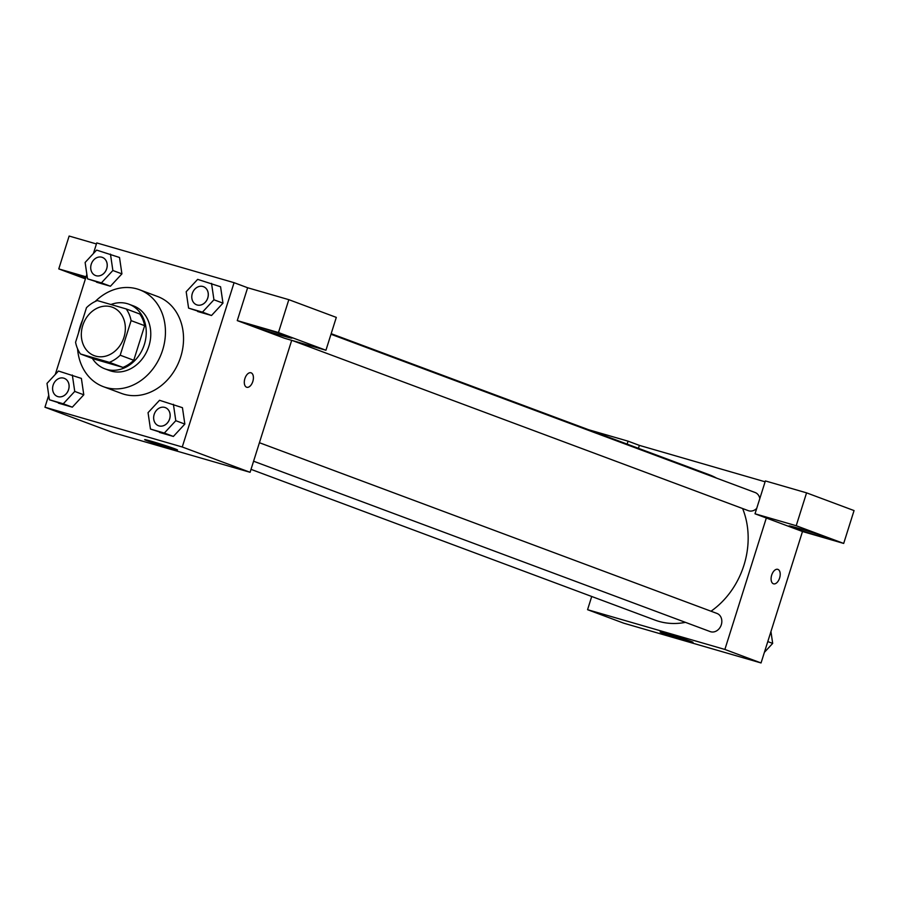 <?xml version="1.0" encoding="UTF-8"?>
<svg xmlns="http://www.w3.org/2000/svg" width="899" height="899" viewBox="0 0 899 899"><rect width="100%" height="100%" fill="white"/><g stroke="black" fill="none" stroke-linecap="round" stroke-linejoin="round"><path stroke-width="1.35" d="M82.742 325.494A25.857 21.419 110.5 0 1 112.375 307.233A25.857 21.419 110.5 0 1 123.41 338.945A25.857 21.419 110.5 0 1 94.294 355.678A25.857 21.419 110.5 0 1 82.742 325.494M80.46 353.97L109.363 362.342A33.375 27.655 110.5 0 0 120.196 355.206L131.097 320.628A33.375 27.655 110.5 0 0 126.208 308.941L97.306 300.569A33.375 27.655 110.5 0 0 86.473 307.705L75.572 342.283A33.375 27.655 110.5 0 0 80.46 353.97L94.035 359.038L122.927 367.399L109.363 362.342M122.927 367.399A33.375 27.655 110.5 0 0 133.76 360.274L144.66 325.685A33.375 27.655 110.5 0 0 139.772 313.998L126.208 308.941M92.361 358.409A34.477 28.566 -69.5 0 0 104.846 368.815A34.477 28.566 -69.5 0 0 143.66 346.508A34.477 28.566 -69.5 0 0 128.95 304.21A34.477 28.566 -69.5 0 0 127.265 303.66A34.477 28.566 -69.5 0 0 110.925 304.514M128.95 304.21L133.479 305.907A34.477 28.566 110.5 0 1 148.189 348.194A34.477 28.566 110.5 0 1 109.375 370.512L104.846 368.815M144.66 325.685L131.097 320.628M133.76 360.274L120.196 355.206M78.539 332.855A51.715 42.849 110.5 0 1 80.225 326.27A51.715 42.849 110.5 0 1 82.629 319.909M95.204 301.491A51.715 42.849 110.5 0 1 139.502 289.748A51.715 42.849 110.5 0 1 161.562 353.183A51.715 42.849 110.5 0 1 103.34 386.66A51.715 42.849 110.5 0 1 77.561 348.778M139.502 289.748L157.583 296.501A51.715 42.849 110.5 0 1 179.654 359.937A51.715 42.849 110.5 0 1 121.432 393.402L103.34 386.66M48.737 395.223L44.95 407.225L182.261 446.994L234.066 282.679L96.755 242.921L93.406 253.529M86.866 274.296L55.277 374.456M87.529 278.847L110.442 286.242L121.916 273.869L119.511 257.485L96.598 250.091L85.124 262.463L87.529 278.847L101.407 282.87L112.869 270.498L110.465 254.114M188.588 308.121L211.512 315.504L222.974 303.143L220.57 286.759L197.656 279.364L186.183 291.726L188.588 308.121L202.466 312.133L213.94 299.772L211.535 283.376M150.459 429.048L173.383 436.442L184.846 424.07L182.441 407.685L159.528 400.291L148.054 412.663L150.459 429.048L164.337 433.06L175.799 420.698L173.406 404.314M49.4 399.774L72.313 407.168L83.787 394.807L81.382 378.412L58.469 371.029L46.995 383.39L49.4 399.774L63.278 403.797L74.741 391.425L72.336 375.04M246.596 387.211A7.54 4.214 -73.8 0 1 244.854 378.693A7.54 4.214 -73.8 0 1 250.956 372.782A7.54 4.214 -73.8 0 1 252.911 381.198A7.54 4.214 -73.8 0 1 246.764 387.267A7.54 4.214 -73.8 0 1 246.596 387.211M237.269 320.606L278.465 332.54L325.944 350.25L284.747 338.327L237.269 320.606L247.63 287.747L234.066 282.679M44.95 407.225L112.78 432.531L250.091 472.301L182.261 446.994M250.091 472.301L291.692 340.339M246.764 387.267A7.54 4.214 106.2 0 0 252.9 381.187A7.54 4.214 106.2 0 0 250.956 372.782M260.126 327.416A21.554 0.753 17.5 0 1 281.286 334.046A21.554 0.753 17.5 0 1 291.984 338.114A21.554 0.753 17.5 0 1 271.206 332.349A21.554 0.753 17.5 0 1 250.888 325.157A21.554 0.753 17.5 0 1 260.126 327.416M325.944 350.25L336.305 317.392L288.826 299.67L278.465 332.54M247.63 287.747L288.826 299.67M152.043 441.454A17.238 0.607 17.5 0 1 168.967 446.747A17.238 0.607 17.5 0 1 177.53 450.006A17.238 0.607 17.5 0 1 160.899 445.398A17.238 0.607 17.5 0 1 144.649 439.633A17.238 0.607 17.5 0 1 152.043 441.454M85.585 278.364A21.554 0.753 17.5 0 1 72.381 273.453A21.554 0.753 17.5 0 1 81.629 275.723A21.554 0.753 17.5 0 1 86.001 277.016M86.068 276.813L58.772 268.913L85.427 278.859M58.772 268.913L69.133 236.044L96.429 243.955M331.169 333.675L709.244 474.739A77.572 64.267 110.5 0 1 716.604 478.144M742.608 508.531A77.572 64.267 110.5 0 1 711.008 611.219M685.431 622.355A77.572 64.267 110.5 0 1 655 620.096L251.012 469.357M330.989 334.259L755.104 492.506A9.687 8.024 110.5 0 1 759.812 498.597M756.722 508.373A9.687 8.024 110.5 0 1 748.328 510.666L292.332 340.519M259.418 442.713L716.975 613.444A9.687 8.024 110.5 0 1 721.11 625.322A9.687 8.024 110.5 0 1 710.199 631.592L253.585 461.221M638.447 448.32L639.369 445.376L765.105 481.797M591.722 596.486L587.564 609.691L724.875 649.449L766.319 518.004L755.014 513.79L796.211 525.724L843.689 543.434L802.492 531.511L766.319 518.004M755.014 513.79L765.375 480.931L806.572 492.854L854.05 510.576L843.689 543.434M588.71 429.767L628.064 441.162L639.369 445.376M798.222 528.196A21.554 0.753 17.5 0 1 819.371 534.815A21.554 0.753 17.5 0 1 830.08 538.894A21.554 0.753 17.5 0 1 809.302 533.129A21.554 0.753 17.5 0 1 788.974 525.926A21.554 0.753 17.5 0 1 798.222 528.196M627.142 444.106L628.064 441.162M796.211 525.724L806.572 492.854M587.564 609.691L623.737 623.187L761.048 662.956L802.492 531.511M690.297 641.144A17.238 0.607 17.5 0 1 693.005 642.347A17.238 0.607 17.5 0 1 676.385 637.739A17.238 0.607 17.5 0 1 660.124 631.975A17.238 0.607 17.5 0 1 671.935 635.099A17.238 0.607 17.5 0 1 690.297 641.144M761.048 662.956L724.875 649.449M773.387 583.766A7.54 4.214 -73.8 0 1 771.645 575.259A7.54 4.214 -73.8 0 1 777.747 569.337A7.54 4.214 -73.8 0 1 779.703 577.754A7.54 4.214 -73.8 0 1 773.556 583.822A7.54 4.214 -73.8 0 1 773.387 583.766M773.545 583.822A7.54 4.214 106.2 0 0 779.691 577.754A7.54 4.214 106.2 0 0 777.747 569.337M764.397 652.337L772.679 643.403L770.949 631.57M772.679 643.403L767.791 641.583M64.256 378.333L64.222 378.322A9.687 8.024 110.5 0 1 64.256 378.333A9.687 8.024 110.5 0 1 68.391 390.211A9.687 8.024 110.5 0 1 57.48 396.481A9.687 8.024 110.5 0 1 57.469 396.481L57.446 396.47A9.687 8.024 110.5 0 1 53.12 385.165A9.687 8.024 110.5 0 1 64.222 378.322A9.687 8.024 110.5 0 1 68.358 390.2A9.687 8.024 110.5 0 1 57.446 396.47M58.446 403.157L72.313 407.168L83.787 394.807L74.741 391.425M83.787 394.807L81.382 378.412M72.313 407.168L63.278 403.797M165.315 407.607L165.281 407.584A9.687 8.024 110.5 0 1 165.315 407.607A9.687 8.024 110.5 0 1 169.45 419.485A9.687 8.024 110.5 0 1 158.55 425.755A9.687 8.024 110.5 0 1 158.527 425.744A9.687 8.024 110.5 0 1 154.178 414.428A9.687 8.024 110.5 0 1 165.281 407.584A9.687 8.024 110.5 0 1 169.417 419.473A9.687 8.024 110.5 0 1 158.505 425.744L158.55 425.755M159.505 432.419L173.383 436.442L184.846 424.07L175.799 420.698M184.846 424.07L182.441 407.685M173.383 436.442L164.337 433.06M102.385 257.406L102.351 257.395A9.687 8.024 110.5 0 1 102.385 257.406A9.687 8.024 110.5 0 1 106.52 269.284A9.687 8.024 110.5 0 1 95.609 275.555A9.687 8.024 110.5 0 1 95.597 275.555A9.687 8.024 110.5 0 1 91.249 264.227A9.687 8.024 110.5 0 1 102.351 257.395A9.687 8.024 110.5 0 1 106.487 269.273A9.687 8.024 110.5 0 1 95.575 275.543L95.609 275.555M96.575 282.219L110.442 286.242L121.916 273.869L112.869 270.498M121.916 273.869L119.511 257.485M110.442 286.242L101.407 282.87M203.41 286.657L203.444 286.669A9.687 8.024 110.5 0 1 203.444 286.669A9.687 8.024 110.5 0 1 207.579 298.558A9.687 8.024 110.5 0 1 196.679 304.828A9.687 8.024 110.5 0 1 196.656 304.817A9.687 8.024 110.5 0 1 192.307 293.501A9.687 8.024 110.5 0 1 203.41 286.657A9.687 8.024 110.5 0 1 207.545 298.535A9.687 8.024 110.5 0 1 196.634 304.806L196.634 304.806M197.634 311.492L211.512 315.504L222.974 303.143L213.94 299.772M222.974 303.143L220.57 286.759M211.512 315.504L202.466 312.133"/></g></svg>
